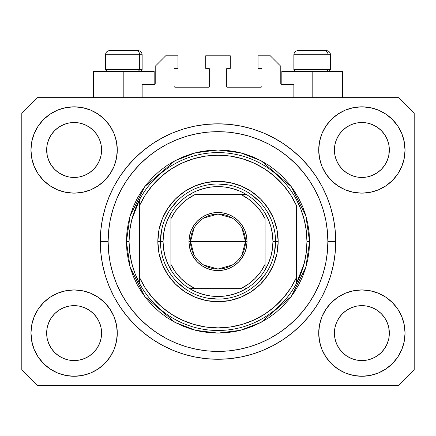 <?xml version="1.0" encoding="UTF-8"?>
<svg xmlns="http://www.w3.org/2000/svg" width="436" height="436" viewBox="0 0 436 436"><rect width="100%" height="100%" fill="white"/><g stroke="black" fill="none" stroke-linecap="round" stroke-linejoin="round"><path stroke-width="0.65" d="M142.136 97.664L142.136 84.584L154.17 84.584L142.136 84.584L142.136 97.664M155.216 83.538L155.216 66.272L155.216 83.538A1.046 1.046 0 0 1 154.17 84.584L154.567 84.502L154.17 84.584L154.17 71.504L123.824 71.504L123.824 97.664L123.824 71.504L93.478 71.504L93.478 97.664M155.216 66.272L165.68 55.808L177.975 55.808L177.975 68.365L175.098 68.365L177.975 68.365L177.975 55.808L165.68 55.808L155.216 66.272M174.051 69.411L174.051 86.154L174.051 69.411A1.046 1.046 0 0 1 175.098 68.365L174.7 68.447L175.098 68.365M175.098 87.2L208.582 87.2L175.098 87.2A1.046 1.046 0 0 1 174.051 86.154L174.133 86.551L174.051 86.154M209.324 86.895L208.98 87.118L209.629 86.154L209.629 69.411L209.629 86.154A1.046 1.046 0 0 1 208.582 87.2L208.98 87.118L208.582 87.2M208.582 68.365L205.705 68.365L208.582 68.365A1.046 1.046 0 0 1 209.629 69.411L209.547 69.013L209.629 69.411M205.705 68.365L205.705 55.808L205.705 68.365M230.295 55.808L205.705 55.808L230.295 55.808L230.295 68.365L227.418 68.365L230.295 68.365L230.295 55.808M226.676 68.67L227.02 68.447L226.371 69.411L226.371 86.154L226.371 69.411A1.046 1.046 0 0 1 227.418 68.365L227.02 68.447L227.418 68.365M227.418 87.2L260.902 87.2L227.418 87.2A1.046 1.046 0 0 1 226.371 86.154L226.453 86.551L226.371 86.154M261.949 86.154L261.949 69.411L261.949 86.154A1.046 1.046 0 0 1 260.902 87.2L261.3 87.118L260.902 87.2M260.902 68.365L258.025 68.365L260.902 68.365A1.046 1.046 0 0 1 261.949 69.411L261.867 69.013L261.949 69.411M258.025 68.365L258.025 55.808L270.32 55.808L280.784 66.272L280.784 83.538L280.784 66.272L270.32 55.808L258.025 55.808L258.025 68.365M281.83 71.504L312.176 71.504L312.176 97.664L312.176 71.504L342.522 71.504L281.83 71.504L281.83 84.584L293.864 84.584L281.83 84.584A1.046 1.046 0 0 1 280.784 83.538L280.866 83.935L280.784 83.538M293.864 84.584L293.864 97.664L293.864 84.584M261.3 68.447L261.867 69.013L261.3 68.447M261.867 86.551L261.3 87.118L261.867 86.551M226.676 86.895L226.453 86.551M209.324 68.67L209.547 69.013M174.7 87.118L174.133 86.551L174.7 87.118M174.133 69.013L174.7 68.447L174.133 69.013M281.83 84.584L280.866 83.935M155.134 83.935L154.567 84.502M335.72 241.544L335.72 241.544A117.72 117.72 0 0 1 218 359.264A117.72 117.72 0 0 1 100.28 241.544L100.847 230.006L102.542 218.578L105.349 207.373L109.24 196.494L114.183 186.052L120.118 176.144L127.001 166.863L134.757 158.301L143.319 150.545L152.6 143.662L162.508 137.727L172.95 132.784L183.829 128.893L195.034 126.086L206.462 124.391L218 123.824L229.538 124.391L240.966 126.086L252.172 128.893L263.05 132.784L273.492 137.727L283.4 143.662L292.681 150.545L301.243 158.301L308.999 166.863L315.882 176.144L321.817 186.052L326.76 196.494L330.652 207.373L333.458 218.578L335.153 230.006L335.72 241.544L335.153 253.082L333.458 264.51L330.652 275.716L326.76 286.594L321.817 297.036L315.882 306.944L308.999 316.225L301.243 324.787L292.681 332.543L283.4 339.426L273.492 345.361L263.05 350.304L252.172 354.196L240.966 357.002L229.538 358.697L218 359.264L206.462 358.697L195.034 357.002L183.829 354.196L172.95 350.304L162.508 345.361L152.6 339.426L143.319 332.543L134.757 324.787L127.001 316.225L120.118 306.944L114.183 297.036L109.24 286.594L105.349 275.716L102.542 264.51L100.847 253.082L100.28 241.544A117.72 117.72 0 0 1 218 123.824A117.72 117.72 0 0 1 335.72 241.544L335.715 240.291L335.72 241.544L327.872 241.544L335.72 241.544M335.698 243.855L335.715 242.798M335.676 238.274L335.698 239.233L335.676 238.274M214.73 359.22L218 359.264L214.73 359.22M100.324 244.814L100.302 243.888M339.023 134.746L336.505 139.471L339.039 134.724L342.456 130.56L339.039 134.724L342.456 130.56L346.62 127.143L342.456 130.56L346.62 127.143L351.367 124.609L346.62 127.143L351.367 124.609L356.523 123.045L351.367 124.609L356.523 123.045L361.88 122.516L367.237 123.045L361.88 122.516L367.237 123.045L372.393 124.609L367.259 123.045L372.393 124.609L377.14 127.143L372.426 124.62M342.467 169.413A27.468 27.468 0 0 0 351.362 175.359L346.62 172.825L351.367 175.359A27.468 27.468 0 0 0 356.512 176.923L351.345 175.348M51.263 134.746L48.745 139.471L51.279 134.724L54.696 130.56L51.279 134.724L54.696 130.56L58.86 127.143L54.696 130.56L58.86 127.143L63.607 124.609L58.86 127.143L63.607 124.609L68.763 123.045L63.607 124.609L68.763 123.045L74.12 122.516L79.477 123.045L74.12 122.516L79.477 123.045L84.633 124.609L79.499 123.045L84.633 124.609L89.38 127.143L84.666 124.62M54.707 169.413A27.468 27.468 0 0 0 63.602 175.359L58.86 172.825L63.607 175.359A27.468 27.468 0 0 0 68.752 176.923L63.585 175.348M54.756 169.462L51.279 165.244L48.745 160.497L47.181 155.341L48.745 160.492L47.181 155.341L46.783 147.292L46.652 149.984A27.468 27.468 0 0 1 74.12 122.516A27.468 27.468 0 0 1 101.588 149.984L101.457 152.676L101.588 149.984A27.468 27.468 0 0 1 74.12 177.452A27.468 27.468 0 0 1 46.652 149.984A27.468 27.468 0 0 0 46.783 152.676L47.181 155.341A27.468 27.468 0 0 0 54.691 169.397M68.768 176.923A27.468 27.468 0 0 0 79.472 176.923M89.445 172.781L84.633 175.359L79.477 176.923A27.468 27.468 0 0 0 93.533 169.413M93.549 169.397A27.468 27.468 0 0 0 101.059 155.352L99.495 160.497L101.059 155.341L99.495 160.497L96.961 165.244L99.495 160.497L96.961 165.244L93.544 169.408L96.961 165.244L93.544 169.408L89.38 172.825L93.544 169.408L89.38 172.825L84.6 175.376M84.633 124.609L89.38 127.143L93.544 130.56L96.961 134.724L99.495 139.471L101.059 144.627L99.495 139.471L101.059 144.627L101.588 150.028M342.516 169.462L339.039 165.244L336.505 160.497L334.941 155.341L336.505 160.492L334.941 155.341L334.543 147.292L334.412 149.984A27.468 27.468 0 0 1 361.88 122.516A27.468 27.468 0 0 1 389.348 149.984L389.217 152.676L389.348 149.984A27.468 27.468 0 0 1 361.88 177.452A27.468 27.468 0 0 1 334.412 149.984A27.468 27.468 0 0 0 334.543 152.676L334.941 155.341A27.468 27.468 0 0 0 342.451 169.397M356.528 176.923A27.468 27.468 0 0 0 367.232 176.923M377.205 172.781L372.393 175.359L367.237 176.923A27.468 27.468 0 0 0 381.293 169.413M381.309 169.397A27.468 27.468 0 0 0 388.819 155.352L387.255 160.497L388.819 155.341L387.255 160.497L384.721 165.244L387.255 160.497L384.721 165.244L381.304 169.408L384.721 165.244L381.304 169.408L377.14 172.825L381.304 169.408L377.14 172.825L372.36 175.376M372.393 124.609L377.14 127.143L381.304 130.56L384.721 134.724L387.255 139.471L388.819 144.627L387.255 139.471L388.819 144.627L389.348 150.028M334.543 335.791A27.468 27.468 0 0 0 334.543 335.796L334.412 333.104L334.941 338.461L336.505 343.617L334.941 338.461L334.412 333.104A27.468 27.468 0 0 1 361.88 305.636A27.468 27.468 0 0 1 389.348 333.104L389.348 333.148M361.864 360.572A27.468 27.468 0 0 0 361.869 360.572L356.523 360.043A27.468 27.468 0 0 0 356.512 360.043L351.362 358.479L356.523 360.043L351.367 358.479L346.62 355.945L351.367 358.479L346.62 355.945L342.456 352.528L339.039 348.364L336.505 343.617L334.941 338.461M381.293 313.675A27.468 27.468 0 0 0 372.399 307.729L367.237 306.165L372.393 307.729L377.14 310.263L372.393 307.729L377.14 310.263L381.304 313.68L384.721 317.844L387.255 322.591L388.819 327.747L387.255 322.591L388.819 327.747L389.212 335.813A27.468 27.468 0 0 0 389.217 335.791L389.348 333.104L388.819 338.461L387.255 343.617L388.819 338.461L387.255 343.617L384.721 348.364L387.255 343.617L384.721 348.364L381.304 352.528L384.721 348.364L381.304 352.528L377.14 355.945L381.304 352.528L377.14 355.945L372.393 358.479L377.14 355.945L372.393 358.479L367.237 360.043A27.468 27.468 0 0 0 367.254 360.043L361.88 360.572A27.468 27.468 0 0 0 361.896 360.572M46.783 335.791A27.468 27.468 0 0 0 46.783 335.796L46.652 333.104L47.181 338.461L48.745 343.617L47.181 338.461L46.652 333.104A27.468 27.468 0 0 1 74.12 305.636A27.468 27.468 0 0 1 101.588 333.104L101.588 333.148M74.104 360.572A27.468 27.468 0 0 0 74.109 360.572L68.763 360.043A27.468 27.468 0 0 0 68.752 360.043L63.602 358.479L68.763 360.043L63.607 358.479L58.86 355.945L63.607 358.479L58.86 355.945L54.696 352.528L51.279 348.364L48.745 343.617L47.181 338.461M93.533 313.675A27.468 27.468 0 0 0 84.639 307.729L79.477 306.165L84.633 307.729L89.38 310.263L84.633 307.729L89.38 310.263L93.544 313.68L96.961 317.844L99.495 322.591L101.059 327.747L99.495 322.591L101.059 327.747L101.452 335.813A27.468 27.468 0 0 0 101.457 335.791L101.588 333.104L101.059 338.461L99.495 343.617L101.059 338.461L99.495 343.617L96.961 348.364L99.495 343.617L96.961 348.364L93.544 352.528L96.961 348.364L93.544 352.528L89.38 355.945L93.544 352.528L89.38 355.945L84.633 358.479L89.38 355.945L84.633 358.479L79.477 360.043A27.468 27.468 0 0 0 79.494 360.043L74.12 360.572A27.468 27.468 0 0 0 74.136 360.572M43.6 302.584L50.14 297.216L57.601 293.226L65.7 290.768L74.12 289.94L82.54 290.768L90.639 293.226L98.1 297.216L104.64 302.584L110.008 309.124L113.998 316.585L116.456 324.684L117.284 333.104A43.164 43.164 0 0 1 74.12 376.268A43.164 43.164 0 0 1 30.956 333.104L31.784 324.684L34.242 316.585L38.232 309.124L43.6 302.584L46.652 299.805M404.216 324.684L405.044 333.104A43.164 43.164 0 0 1 361.88 376.268A43.164 43.164 0 0 1 318.716 333.104L319.544 324.684L322.002 316.585L325.992 309.124L331.36 302.584L337.9 297.216L345.361 293.226L353.46 290.768L361.88 289.94L370.3 290.768L378.399 293.226L385.86 297.216L392.4 302.584L397.768 309.124L401.758 316.585L404.216 324.684L405.044 333.104L404.216 341.524L401.758 349.623L397.768 357.084L392.4 363.624L385.86 368.992L378.399 372.982L370.3 375.44L361.88 376.268L353.46 375.44L345.361 372.982L337.9 368.992L331.36 363.624L325.992 357.084L322.002 349.623L319.544 341.524L318.716 333.104A43.164 43.164 0 0 1 361.88 289.94A43.164 43.164 0 0 1 405.044 333.104L404.216 341.524M403.671 139.171L405.044 149.984A43.164 43.164 0 0 1 361.88 193.148A43.164 43.164 0 0 1 318.716 149.984L319.544 141.564L322.002 133.465L325.992 126.004L331.36 119.464L337.9 114.096L345.361 110.106L353.46 107.648L361.88 106.82L370.3 107.648L378.399 110.106L385.86 114.096L392.4 119.464L397.768 126.004L401.758 133.465L404.216 141.564L405.044 149.984L404.216 158.404L401.758 166.503L397.768 173.964L392.4 180.504L389.348 183.284M31.784 158.404L30.956 149.984A43.164 43.164 0 0 1 74.12 106.82A43.164 43.164 0 0 1 117.284 149.984A43.164 43.164 0 0 1 74.12 193.148A43.164 43.164 0 0 1 30.956 149.984L31.784 141.564L34.242 133.465L38.232 126.004L43.6 119.464L50.14 114.096L57.601 110.106L65.7 107.648L74.12 106.82L82.54 107.648L90.639 110.106L98.1 114.096L104.64 119.464L110.008 126.004L113.998 133.465L116.456 141.564L117.284 149.984L116.456 158.404L113.998 166.503L110.008 173.964L104.64 180.504L98.1 185.872L90.639 189.862L82.54 192.32L74.12 193.148L65.7 192.32L57.601 189.862L50.14 185.872L43.6 180.504L38.232 173.964L34.242 166.503L31.784 158.404L30.956 149.984L31.784 141.564M219.248 359.259L217.995 359.264M84.633 175.359L89.38 172.825M63.607 175.359L68.763 176.923L63.607 175.359L58.86 172.825L63.607 175.359M372.393 175.359L377.14 172.825M351.367 175.359L356.523 176.923L351.367 175.359L346.62 172.825L351.367 175.359M389.348 333.104L389.217 330.412L389.348 333.104A27.468 27.468 0 0 1 361.88 360.572A27.468 27.468 0 0 1 334.412 333.104L334.941 327.747L336.505 322.591L334.941 327.747L336.505 322.591L339.039 317.844L336.505 322.591A27.468 27.468 0 0 0 334.941 327.736L334.412 332.853M101.588 333.104L101.457 330.412L101.588 333.104A27.468 27.468 0 0 1 74.12 360.572A27.468 27.468 0 0 1 46.652 333.104L47.181 327.747L48.745 322.591L47.181 327.747L48.745 322.591L51.279 317.844L48.745 322.591A27.468 27.468 0 0 0 47.181 327.736L46.652 332.853M51.263 317.866L54.696 313.68L51.279 317.844L54.696 313.68L58.86 310.263L54.696 313.68L58.86 310.263L63.607 307.729L58.86 310.263L63.607 307.729L68.763 306.165L63.607 307.729A27.468 27.468 0 0 0 54.707 313.675M339.023 317.866L342.456 313.68L339.039 317.844L342.456 313.68L346.62 310.263L342.456 313.68L346.62 310.263L351.367 307.729L346.62 310.263L351.367 307.729L356.523 306.165L351.367 307.729A27.468 27.468 0 0 0 342.467 313.675M334.412 149.94L334.941 144.627L336.505 139.471L334.941 144.627L336.505 139.471L339.039 134.724M389.348 149.984L389.217 147.292A27.468 27.468 0 0 0 389.217 147.292L388.819 155.341L389.217 152.676M46.652 149.94L47.181 144.627L48.745 139.471L47.181 144.627L48.745 139.471L51.279 134.724M101.588 149.984L101.457 147.292A27.468 27.468 0 0 0 101.457 147.292L101.059 155.341L101.457 152.676M398.504 385.424L37.496 385.424L21.8 369.728L21.8 113.36L37.496 97.664L398.504 97.664L414.2 113.36L414.2 369.728L398.504 385.424L414.2 369.728L414.2 113.36L398.504 97.664L37.496 97.664L21.8 113.36L21.8 369.728L37.496 385.424L398.504 385.424M32.329 343.917L30.956 333.104A43.164 43.164 0 0 1 74.12 289.94A43.164 43.164 0 0 1 117.284 333.104L116.456 341.524L113.998 349.623L110.008 357.084L104.64 363.624L98.1 368.992L90.639 372.982L82.54 375.44L74.12 376.268L65.7 375.44L57.601 372.982L50.14 368.992L43.6 363.624L38.232 357.084L34.242 349.623L31.784 341.524L30.956 333.104L31.784 324.684M389.348 299.805L392.4 302.584M46.652 183.284L43.6 180.504M392.4 180.504L385.86 185.872L378.399 189.862L370.3 192.32L361.88 193.148L353.46 192.32L345.361 189.862L337.9 185.872L331.36 180.504L325.992 173.964L322.002 166.503L319.544 158.404L318.716 149.984A43.164 43.164 0 0 1 361.88 106.82A43.164 43.164 0 0 1 405.044 149.984L404.216 158.404M335.715 240.291L335.698 239.233M100.285 240.291L100.28 241.544L100.285 240.291M100.324 238.274L100.302 239.233M330.652 207.373L329.965 205.187M263.05 132.784L252.172 128.893L263.05 132.784M183.829 128.893L172.95 132.784L183.829 128.893M109.24 196.494L108.52 198.282M105.349 275.716L106.035 277.901M172.95 350.304L183.829 354.196L172.95 350.304M252.172 354.196L263.05 350.304L252.172 354.196M326.76 286.594L327.48 284.806M154.17 71.504L93.478 71.504M50.14 114.096L48.974 114.902M38.232 126.004L42.646 120.445M79.477 176.923L74.12 177.452L68.763 176.923L74.12 177.452L79.477 176.923M54.696 169.408L58.86 172.825L54.696 169.408L51.279 165.244L48.745 160.497M397.768 126.004L391.948 119.012M337.9 114.096L331.36 119.464M322.002 133.465L321.005 136.114M397.768 173.964L398.564 172.727M367.237 176.923L361.88 177.452L356.523 176.923L361.88 177.452L367.237 176.923M342.456 169.408L346.62 172.825L342.456 169.408L339.039 165.244L336.505 160.497M385.86 368.992L387.026 368.186M397.768 357.084L393.354 362.643M367.232 306.165A27.468 27.468 0 0 0 361.891 305.636L356.523 306.165A27.468 27.468 0 0 0 351.372 307.723L356.523 306.165L361.88 305.636L367.237 306.165L372.393 307.729A27.468 27.468 0 0 0 367.248 306.165L361.88 305.636A27.468 27.468 0 0 0 356.528 306.165M38.232 309.124L37.436 310.361M38.232 357.084L44.052 364.076M98.1 368.992L104.64 363.624M113.998 349.623L114.995 346.974M79.472 306.165A27.468 27.468 0 0 0 74.131 305.636L68.763 306.165A27.468 27.468 0 0 0 63.612 307.723L68.763 306.165L74.12 305.636L79.477 306.165L84.633 307.729A27.468 27.468 0 0 0 79.488 306.165L74.12 305.636A27.468 27.468 0 0 0 68.768 306.165M43.6 119.464L44.052 119.012M101.588 116.684L104.64 119.464M392.4 119.464L393.354 120.445M392.4 363.624L391.948 364.076M334.412 366.404L331.36 363.624M346.62 355.945L342.456 352.528L339.055 348.386M43.6 363.624L42.646 362.643M58.86 355.945L54.696 352.528L51.295 348.386M101.457 330.412L101.059 327.747A27.468 27.468 0 0 0 93.549 313.691M54.691 313.691A27.468 27.468 0 0 0 48.745 322.586L51.279 317.844M46.783 330.412A27.468 27.468 0 0 0 46.652 333.093L46.783 330.412M93.484 313.626L96.961 317.844L99.495 322.591M389.217 330.412L388.819 327.747A27.468 27.468 0 0 0 381.309 313.691M342.451 313.691A27.468 27.468 0 0 0 336.505 322.586L339.039 317.844M334.543 330.412A27.468 27.468 0 0 0 334.412 333.093L334.543 330.412M381.244 313.626L384.721 317.844L387.255 322.591M377.14 127.143L381.304 130.56L384.721 134.724L387.255 139.471M361.88 122.516L356.539 123.039M89.38 127.143L93.544 130.56L96.961 134.724L99.495 139.471M74.12 122.516L68.779 123.039M89.38 310.263L93.544 313.68L96.961 317.844M101.059 144.627L101.457 147.292M46.783 147.292L47.181 144.627M377.14 310.263L381.304 313.68L384.721 317.844M388.819 144.627L389.217 147.292M334.543 147.292L334.941 144.627M339.039 348.364L336.505 343.617M367.237 360.043L361.88 360.572L356.523 360.043M389.217 335.796L388.819 338.461M51.279 348.364L48.745 343.617M79.477 360.043L74.12 360.572L68.763 360.043M101.457 335.796L101.059 338.461M328.036 69.727L326.493 71.504L328.036 69.727L330.488 69.727L328.036 69.727L328.036 54.762L328.036 69.727L293.864 69.727L328.036 69.727M326.183 50.576L324.411 50.576A4.186 3.624 90 0 1 328.036 54.762L293.864 54.762C294.12 52.227 295.515 50.832 298.05 50.576C295.515 50.832 294.12 52.227 293.864 54.762L293.864 69.727L295.641 71.504M328.711 71.504L330.488 69.727L330.488 54.762C330.232 52.227 328.837 50.832 326.302 50.576C328.837 50.832 330.232 52.227 330.488 54.762L328.036 54.762A4.186 3.624 -90 0 0 324.411 50.576L298.082 50.576M324.411 50.576L298.186 50.576M294.044 54.762L328.036 54.762M139.684 69.727L138.141 71.504L139.684 69.727L142.136 69.727L139.684 69.727L139.684 54.762L139.684 69.727L105.512 69.727L139.684 69.727M137.831 50.576L136.059 50.576A4.186 3.624 90 0 1 139.684 54.762L105.512 54.762C105.768 52.227 107.163 50.832 109.698 50.576C107.163 50.832 105.768 52.227 105.512 54.762L105.512 69.727L107.289 71.504M140.359 71.504L142.136 69.727L142.136 54.762C141.88 52.227 140.485 50.832 137.95 50.576C140.485 50.832 141.88 52.227 142.136 54.762L139.684 54.762A4.186 3.624 -90 0 0 136.059 50.576L109.73 50.576M136.059 50.576L109.834 50.576M105.692 54.762L139.684 54.762M157.832 241.544L160.448 241.544L157.832 241.544L158.987 229.805L162.41 218.518L167.974 208.119L175.457 199.001L184.575 191.518L194.974 185.954L206.261 182.531L218 181.376L229.739 182.531L241.026 185.954L251.425 191.518L260.543 199.001L268.026 208.119L273.59 218.518L277.013 229.805L278.168 241.544A60.168 60.168 0 0 1 218 301.712A60.168 60.168 0 0 1 157.832 241.544A60.168 60.168 0 0 1 218 181.376A60.168 60.168 0 0 1 278.168 241.544L277.013 253.283L273.59 264.57L268.026 274.969L260.543 284.087L251.425 291.57L241.026 297.134L229.739 300.557L218 301.712L206.261 300.557L194.974 297.134L184.575 291.57L175.457 284.087L167.974 274.969L162.41 264.57L158.987 253.283L157.832 241.544M275.552 241.544L278.168 241.544L275.552 241.544A57.552 57.552 0 0 0 218 183.992A57.552 57.552 0 0 0 160.448 241.544L163.064 241.544A54.936 54.936 0 0 1 170.912 213.248L167.528 219.858L165.064 226.862L163.565 234.137L163.064 241.544L163.565 248.951L165.064 256.226L167.528 263.23L170.912 269.84A54.936 54.936 0 0 1 163.064 241.544L160.448 241.544A57.552 57.552 0 0 1 218 183.992A57.552 57.552 0 0 1 275.552 241.544A57.552 57.552 0 0 1 218 299.096A57.552 57.552 0 0 1 160.448 241.544A57.552 57.552 0 0 0 218 299.096A57.552 57.552 0 0 0 275.552 241.544L272.936 241.544L275.552 241.544L274.446 252.771M126.44 241.544L129.056 241.544A88.944 88.944 0 0 1 296.48 199.688A88.944 88.944 0 0 1 306.944 241.544L309.56 241.544L305.898 267.181L291.248 296.48L261.088 322.335L240.536 330.286L218 333.104L195.464 330.286L174.912 322.335L144.752 296.48L130.102 267.181L126.44 241.544L126.881 250.52L128.2 259.409L130.38 268.124L133.411 276.582L137.253 284.703L141.869 292.414L147.221 299.63L153.259 306.285L159.914 312.323L167.13 317.675L174.841 322.291L182.962 326.133L191.42 329.164L200.135 331.344L209.024 332.663L218 333.104L226.976 332.663L235.865 331.344L244.58 329.164L253.038 326.133L261.159 322.291L268.87 317.675L276.086 312.323L282.741 306.285L288.779 299.63L294.131 292.414L298.747 284.703L302.589 276.582L305.62 268.124L307.8 259.409L309.119 250.52L309.56 241.544L309.119 232.568L307.8 223.679L305.62 214.964L302.589 206.506L298.747 198.385L294.131 190.674L288.779 183.458L282.741 176.803L276.086 170.765L268.87 165.413L261.159 160.797L253.038 156.955L244.58 153.924L235.865 151.744L226.976 150.425L218 149.984L209.024 150.425L200.135 151.744L191.42 153.924L182.962 156.955L174.841 160.797L167.13 165.413L159.914 170.765L153.259 176.803L147.221 183.458L141.869 190.674L137.253 198.385L133.411 206.506L130.38 214.964L128.2 223.679L126.881 232.568L126.44 241.544L130.102 215.907L144.752 186.608L174.912 160.753L195.464 152.802L218 149.984L240.536 152.802L261.088 160.753L291.248 186.608L305.898 215.907L309.56 241.544L306.944 241.544A88.944 88.944 0 0 1 296.48 283.4L304.29 263.115L306.279 252.411L306.944 241.544L306.279 230.677L304.29 219.973L301.003 209.591L296.48 199.688A88.944 88.944 0 0 0 139.52 199.688L139.52 277.509L145.428 288.3L152.813 298.142L161.522 306.835L171.375 314.198L182.177 320.089L193.704 324.384L205.727 326.995L218 327.872L230.273 326.995L242.296 324.384L253.823 320.089L264.625 314.198L274.478 306.835L283.187 298.142L290.572 288.3L296.48 277.509L296.48 205.579L290.572 194.788L283.187 184.946L274.478 176.253L264.625 168.89L253.823 162.999L242.296 158.704L230.273 156.093L218 155.216L205.727 156.093L193.704 158.704L182.177 162.999L171.375 168.89L161.522 176.253L152.813 184.946L145.428 194.788L139.52 205.579A86.328 86.328 0 0 1 296.48 205.579L296.48 277.509A86.328 86.328 0 0 1 139.52 277.509L139.52 283.4A88.944 88.944 0 0 1 129.056 241.544L126.44 241.544M100.28 241.544L108.128 241.544A109.872 109.872 0 0 1 218 131.672A109.872 109.872 0 0 1 327.872 241.544L327.343 252.313L325.763 262.979L323.141 273.437L319.506 283.591L314.901 293.335L309.353 302.584L302.933 311.244L295.69 319.234L287.7 326.477L279.04 332.897L269.791 338.445L260.047 343.05L249.893 346.685L239.435 349.307L228.769 350.887L218 351.416L207.231 350.887L196.565 349.307L186.107 346.685L175.953 343.05L166.209 338.445L156.96 332.897L148.3 326.477L140.31 319.234L133.067 311.244L126.647 302.584L121.099 293.335L116.494 283.591L112.859 273.437L110.237 262.979L108.657 252.313L108.128 241.544L108.657 230.775L110.237 220.109L112.859 209.651L116.494 199.497L121.099 189.753L126.647 180.504L133.067 171.844L140.31 163.854L148.3 156.611L156.96 150.191L166.209 144.643L175.953 140.038L186.107 136.403L196.565 133.781L207.231 132.201L218 131.672L228.769 132.201L239.435 133.781L249.893 136.403L260.047 140.038L269.791 144.643L279.04 150.191L287.7 156.611L295.69 163.854L302.933 171.844L309.353 180.504L314.901 189.753L319.506 199.497L323.141 209.651L325.763 220.109L327.343 230.775L327.872 241.544A109.872 109.872 0 0 1 218 351.416A109.872 109.872 0 0 1 108.128 241.544L100.28 241.544M296.48 283.4A88.944 88.944 0 0 1 139.52 283.4A88.944 88.944 0 0 0 296.48 283.4L296.48 277.509L296.48 283.4L301.003 273.497L304.29 263.115M330.652 275.716L329.965 277.901M109.24 286.594L108.52 284.806M105.349 207.373L106.035 205.187M326.76 196.494L327.48 198.282M258.695 200.849L249.975 193.693M229.227 185.098L218 183.992M177.305 200.849L170.149 209.569M161.554 230.317L160.448 241.544M177.305 282.239L186.025 289.395M206.773 297.99L218 299.096M258.695 282.239L265.851 273.519M139.52 199.688L131.71 219.973L129.721 230.677L129.056 241.544L129.721 252.411L131.71 263.115L134.996 273.497L139.52 283.4L139.52 199.688L134.996 209.591L131.71 219.973M194.02 254.946L190.532 241.544A27.468 27.468 0 0 0 218 269.012A27.468 27.468 0 0 0 245.468 241.544L247.038 241.544A29.038 29.038 0 0 1 218 270.582A29.038 29.038 0 0 1 188.962 241.544L245.468 241.544A27.468 27.468 0 0 1 218 269.012A27.468 27.468 0 0 1 190.532 241.544L194.02 228.142M241.98 228.142L245.468 241.544L241.98 254.946M232.143 265.093L218 269.012L203.857 265.093M170.912 269.84L170.912 264.352A52.32 52.32 0 0 0 195.192 288.632L240.808 288.632A52.32 52.32 0 0 0 265.088 264.352L265.088 218.736A52.32 52.32 0 0 0 240.808 194.456L195.192 194.456A52.32 52.32 0 0 0 170.912 218.736L170.912 264.352L175.365 271.868L181.005 278.539L187.676 284.179L195.192 288.632L189.704 288.632A54.936 54.936 0 0 1 170.912 269.84A54.936 54.936 0 0 0 189.704 288.632L240.808 288.632L248.324 284.179L254.995 278.539L260.635 271.868L265.088 264.352L265.088 269.84A54.936 54.936 0 0 1 189.704 288.632L196.314 292.016L203.318 294.48L210.593 295.979L218 296.48L225.407 295.979L232.682 294.48L239.686 292.016L246.296 288.632A54.936 54.936 0 0 0 265.088 269.84L268.472 263.23L270.936 256.226L272.435 248.951L272.936 241.544A54.936 54.936 0 0 1 265.088 269.84L265.088 218.736L260.635 211.22L254.995 204.549L248.324 198.909L240.808 194.456L246.296 194.456A54.936 54.936 0 0 1 272.936 241.544L272.435 234.137L270.936 226.862L268.472 219.858L265.088 213.248A54.936 54.936 0 0 0 246.296 194.456L195.192 194.456L187.676 198.909L181.005 204.549L175.365 211.22L170.912 218.736L170.912 213.248A54.936 54.936 0 0 1 246.296 194.456L239.686 191.072L232.682 188.608L225.407 187.109L218 186.608L210.593 187.109L203.318 188.608L196.314 191.072L189.704 194.456A54.936 54.936 0 0 0 170.912 213.248L170.912 268.81M265.088 213.248L265.088 214.278M189.704 194.456L190.734 194.456M246.296 288.632L245.266 288.632M247.038 241.544L246.482 247.207L244.825 252.657L242.144 257.676L238.53 262.074L234.132 265.688L229.113 268.369L223.663 270.026L218 270.582L212.337 270.026L206.887 268.369L201.868 265.688L197.47 262.074L193.857 257.676L191.175 252.657L189.518 247.207L188.962 241.544L189.518 235.881L191.175 230.431L193.857 225.412L197.47 221.014L201.868 217.4L206.887 214.719L212.337 213.062L218 212.506L223.663 213.062L229.113 214.719L234.132 217.4L238.53 221.014L242.144 225.412L244.825 230.431L246.482 235.881L247.038 241.544L190.532 241.544A27.468 27.468 0 0 1 218 214.076A27.468 27.468 0 0 1 245.468 241.544A27.468 27.468 0 0 0 218 214.076A27.468 27.468 0 0 0 190.532 241.544L188.962 241.544A29.038 29.038 0 0 1 218 212.506A29.038 29.038 0 0 1 247.038 241.544M203.857 217.995L218 214.076L232.143 217.995M342.522 71.504L342.522 97.664"/></g></svg>
